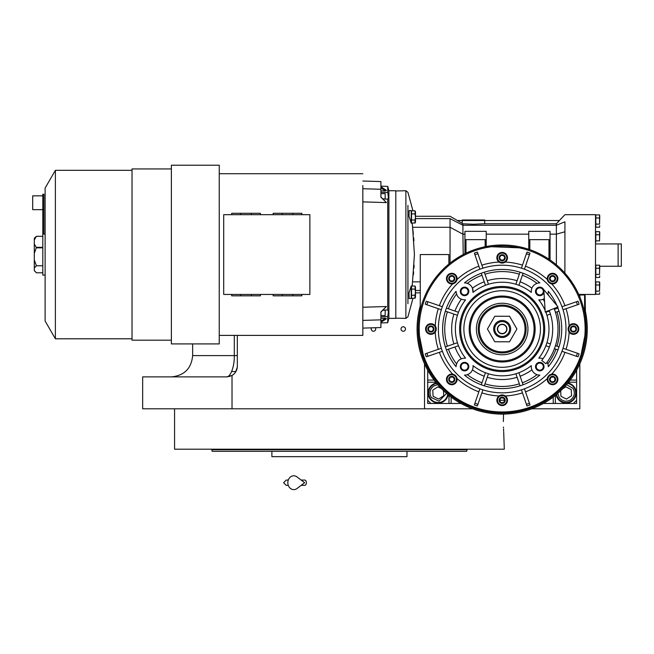<?xml version="1.0" encoding="UTF-8"?>
<svg xmlns="http://www.w3.org/2000/svg" width="654" height="654" viewBox="0 0 654 654"><rect width="100%" height="100%" fill="white"/><g stroke="black" fill="none" stroke-linecap="round" stroke-linejoin="round"><path stroke-width="0.98" d="M231.614 371.562L235.898 371.562M579.82 363.82L579.82 408.791L531.784 408.791M595.508 243.926L595.827 240.876L599.538 240.876L599.538 231.663L595.827 231.663L595.827 240.876M595.827 243.95L621.3 243.926L621.3 266.26L599.759 266.26M618.112 243.926L618.112 266.26M472.564 408.791L142.662 408.791L142.662 376.876L226.685 376.876L230.388 376.214M424.528 363.82L424.528 408.791M371.57 327.842A2.232 2.232 0 0 0 373.475 331.251A2.232 2.232 0 0 0 375.298 327.728M403.256 331.251A2.232 2.232 0 0 0 405.488 329.011A2.232 2.232 0 0 0 403.256 326.779A2.232 2.232 0 0 0 401.016 329.011A2.232 2.232 0 0 0 403.256 331.251M237.328 335.396L237.328 366.24A10.636 10.636 0 0 1 232.015 375.453L232.015 408.791M232.007 375.453L226.685 376.876C230.159 377.211 234.573 367.229 234.304 355.604L237.328 355.604M235.587 372.069L237.279 367.262L235.587 372.069M237.312 366.706L237.328 366.24L237.312 366.706M503.359 421.552L503.531 414.096L503.359 421.552C504.381 444.189 504.381 444.189 503.359 421.552M503.457 427.046L503.49 427.961M503.539 429.081L503.645 431.158M503.694 431.992L504.299 449.208L174.569 449.208L174.569 408.791M467.07 449.739L466.645 451.334L212.223 451.334L211.798 449.739L467.07 449.739L467.07 449.208M406.976 451.334L406.976 456.656L271.892 456.656L271.892 451.334L234.238 451.334M211.798 449.208L211.798 449.739M412.837 449.739L420.244 449.739M212.223 451.334L213.457 451.334M216 451.334L233.314 451.334M391.288 451.334L400.33 451.334L391.288 451.334M278.539 451.334L287.58 451.334L278.539 451.334M231.205 451.334L222.172 451.334M447.663 451.334L456.705 451.334L447.663 451.334M386.915 456.656L291.962 456.656M576.624 370.213L576.624 400.281L573.435 403.469L543.368 403.469L576.624 403.477L576.624 400.281M460.98 403.469L430.904 403.469L427.716 400.281L427.716 370.213L427.716 403.477L460.988 403.477M427.716 380.072L434.101 380.072M451.121 403.469L451.121 397.084M553.227 403.469L553.227 397.084M576.624 380.072L570.247 380.072M556.162 394.779A10.104 10.104 0 0 0 576.207 392.948A10.104 10.104 0 0 0 567.942 383.007M436.406 383.007A10.104 10.104 0 0 0 438.245 403.052A10.104 10.104 0 0 0 448.178 394.779M437.796 384.658L433.708 385.999C429.809 389.179 428.999 393.005 431.297 397.485L439.03 401.204L446.527 393.389M436.798 383.481A9.573 9.573 -33.2 0 0 430.226 398.18A9.573 9.573 146.8 0 0 447.704 394.387M441.417 388.59L437.902 386.808L432.76 390.168L433.103 396.299L438.581 399.079L443.723 395.719L443.437 390.585M557.813 393.389L559.154 397.485C562.334 401.384 566.16 402.185 570.64 399.888C574.539 396.708 575.34 392.882 573.043 388.402L566.544 384.658M556.636 394.387A9.573 9.573 -33.2 0 0 558.091 398.18A9.573 9.573 146.8 0 0 571.334 400.959A9.573 9.573 146.8 0 0 574.114 387.708A9.573 9.573 -33.2 0 0 567.549 383.481M560.658 390.822L560.96 396.299L566.438 399.079L571.58 395.719L571.244 389.588L565.759 386.808L562.726 388.795M502.174 333.532A4.521 4.521 0 0 0 506.695 329.011A4.521 4.521 0 0 0 502.174 324.49A4.521 4.521 0 0 0 497.653 329.011A4.521 4.521 0 0 0 502.174 333.532M554.11 308.5A55.843 55.843 0 0 1 545.902 363.738L541.741 360.428A50.521 50.521 0 0 0 549.164 310.454A50.521 50.521 0 0 1 549.401 311.067L545.877 312.277A46.802 46.802 -109 0 1 546.916 315.293L548.158 314.868M543.826 289.697L545.207 312.023L558.066 306.939L543.826 289.697M301.151 480.052L304.666 480.052A2.657 1.741 90 0 1 306.399 482.709A2.657 1.741 90 0 1 304.666 485.366L301.151 485.366M296.998 488.513A6.916 5.935 -90 0 1 290.932 488.783A6.916 5.935 -90 0 1 287.834 482.709A6.916 5.935 -90 0 1 290.932 476.635A6.916 5.935 -90 0 1 296.998 476.913L304.666 482.709L296.998 488.513M499.509 259.27L499.509 259.286A3.066 3.066 0 0 1 499.509 256.229L499.525 256.204A3.066 3.066 0 0 1 502.158 254.684L502.182 254.684A3.066 3.066 0 0 1 504.823 256.204L504.831 256.229A3.066 3.066 0 0 1 504.831 259.27L504.823 259.295A3.066 3.066 0 0 1 502.182 260.815L502.158 260.815A3.066 3.066 0 0 1 499.525 259.295L499.509 256.229M451.767 281.686L449.118 280.157A3.066 3.066 0 0 1 449.118 277.1L449.135 277.083A3.066 3.066 0 0 1 451.767 275.563L451.791 275.563A3.066 3.066 0 0 1 454.424 277.083L454.44 277.092A3.066 3.066 0 0 1 454.44 280.141L454.424 280.165A3.066 3.066 0 0 1 451.791 281.686L451.767 281.686A3.066 3.066 0 0 1 449.135 280.165L449.118 277.1L451.767 275.563M428.247 330.532A3.066 3.066 0 0 1 428.247 327.49L428.264 327.474A3.066 3.066 0 0 1 430.896 325.954L430.921 325.954A3.066 3.066 0 0 1 433.553 327.474L433.569 327.482A3.066 3.066 0 0 1 433.569 330.532L433.553 330.556A3.066 3.066 0 0 1 430.921 332.077L430.896 332.077A3.066 3.066 0 0 1 428.264 330.556L428.247 327.49L430.896 325.954L433.553 327.474L433.569 330.532M449.118 380.93A3.066 3.066 0 0 1 449.118 377.881L449.135 377.865A3.066 3.066 0 0 1 451.767 376.344L451.791 376.344A3.066 3.066 0 0 1 454.424 377.865L454.44 377.873A3.066 3.066 0 0 1 454.44 380.93L454.424 380.947A3.066 3.066 0 0 1 451.791 382.467L451.767 382.467A3.066 3.066 0 0 1 449.135 380.947L449.118 377.881M499.509 401.801L499.509 401.818A3.066 3.066 0 0 1 499.509 398.76L499.525 398.736A3.066 3.066 0 0 1 502.158 397.215L502.182 397.215A3.066 3.066 0 0 1 504.823 398.736L504.831 398.76A3.066 3.066 0 0 1 504.831 401.801L504.823 401.818A3.066 3.066 0 0 1 502.182 403.338L502.158 403.338A3.066 3.066 0 0 1 499.525 401.818L499.509 398.76M549.908 380.93A3.066 3.066 0 0 1 549.908 377.881L549.916 377.865A3.066 3.066 0 0 1 552.548 376.344L552.573 376.344A3.066 3.066 0 0 1 555.213 377.865L555.221 377.873A3.066 3.066 0 0 1 555.221 380.93L555.213 380.947A3.066 3.066 0 0 1 552.573 382.467L552.548 382.467A3.066 3.066 0 0 1 549.916 380.947L549.908 377.881M570.779 330.532A3.066 3.066 0 0 1 570.779 327.49L570.787 327.474A3.066 3.066 0 0 1 573.427 325.954L573.452 325.954A3.066 3.066 0 0 1 576.084 327.474L576.092 327.482A3.066 3.066 0 0 1 576.092 330.532L576.084 330.556A3.066 3.066 0 0 1 573.452 332.077L573.427 332.077A3.066 3.066 0 0 1 570.787 330.556L570.779 327.49L573.427 325.954L576.084 327.474L576.092 330.532M531.326 292.403A46.802 46.802 0 0 0 473.014 292.403A8.51 8.51 0 0 0 464.471 282.904A59.563 59.563 0 0 1 539.877 282.904A8.51 8.51 0 0 0 531.326 292.403L531.277 291.12M547.733 294.431A8.51 8.51 0 0 0 548.289 291.316A59.563 59.563 0 0 1 556.922 305.549M557.576 307.135A59.563 59.563 0 0 1 548.289 366.714A8.51 8.51 0 0 0 547.063 362.226M546.916 315.293L550.439 314.084A50.521 50.521 0 0 1 550.439 343.947L546.916 342.737A46.802 46.802 -71 0 1 545.877 345.753L549.401 346.963A50.521 50.521 0 0 1 543.016 358.752A8.51 8.51 0 0 0 538.782 358.171A46.802 46.802 0 0 0 545.698 311.827M531.269 366.804L531.269 366.616A8.51 8.51 0 0 0 539.877 375.126L538.855 375.077M537.956 374.93L537.089 374.693M456.067 291.807L456.059 291.406C456.721 297.047 459.885 299.867 465.566 299.859L465.215 299.892M456.124 292.461L456.075 291.929M465.566 299.859A46.802 46.802 0 0 0 465.566 358.171C459.885 358.163 456.721 360.983 456.059 366.616L456.067 366.273M549.908 280.141L549.908 280.157A3.066 3.066 0 0 1 549.908 277.1L549.916 277.083A3.066 3.066 0 0 1 552.548 275.563L552.573 275.563A3.066 3.066 0 0 1 555.213 277.083L555.221 277.092A3.066 3.066 0 0 1 555.221 280.141L555.213 280.165A3.066 3.066 0 0 1 552.573 281.686L552.548 281.686A3.066 3.066 0 0 1 549.916 280.165L549.908 277.1M563.159 306.325L561.974 306.734A63.822 63.822 -109 0 1 563.012 309.751L564.206 309.342M566.029 308.713A67.01 67.01 0 0 1 569.111 325.921L568.898 326.24M568.686 326.624L568.122 329.011L569.111 332.109A5.322 5.322 0 0 1 568.171 329.755M415.486 218.616L450.05 218.616C450.05 215.526 450.05 215.526 450.05 218.616L450.05 227.281L462.918 234.173L463.22 254.561M556.366 223.75L484.712 223.75L484.712 220.521L559.464 220.521L556.366 223.75L556.366 264.796M552.18 261.494L550.039 259.949L550.039 231.344L528.759 231.344L528.759 239.666L550.039 239.666M484.712 223.75L473.455 224.224L462.918 223.807L457.342 220.521L462.198 220.521L462.198 223.333M414.129 265.189L413.933 268.254M413.647 271.933L413.361 274.982M462.615 254.88L460.064 256.303M458.928 256.965L456.41 258.543M453.05 260.84L452.519 261.232M464.839 253.736L466.008 253.163L464.945 253.687L466.008 253.163L466.008 239.666L486.216 239.666L486.216 231.344L464.945 231.344L464.945 239.666L466.008 239.666M557.175 265.491L557.788 266.031M573.55 284.678L564.925 273.135L573.345 284.343M579.828 361.106L586.197 329.019L585.51 318.285M585.494 318.138L585.134 295.51L584.602 294.979L584.602 312.718M418.143 329.011A84.031 84.031 0 0 0 502.174 413.042A84.031 84.031 0 0 0 586.197 329.011A84.031 84.031 0 0 0 502.174 244.988A84.031 84.031 0 0 0 418.143 329.011A84.031 84.031 0 0 0 502.174 413.042A84.031 84.031 0 0 0 586.197 329.011A84.031 84.031 0 0 0 502.174 244.988A84.031 84.031 0 0 0 418.143 329.011L424.462 360.975M424.569 361.237L432.22 375.576M432.31 375.707L442.635 388.312M442.791 388.468L455.307 398.76M455.552 398.924L469.858 406.584M470.038 406.657L485.628 411.399M485.808 411.431L501.961 413.042M502.256 413.042L518.385 411.464M518.606 411.423L534.195 406.698M534.343 406.641L548.681 398.997M548.919 398.842L561.451 388.574M561.623 388.394L571.964 375.805M572.037 375.698L579.73 361.351M412.2 286.027L414.432 254.561L412.576 227.29L413.344 234.001M413.704 237.86L413.933 240.795M464.945 234.173L462.918 234.173L462.918 223.807M450.05 218.616L462.918 225.262L556.366 225.262L564.925 221.82C564.925 212.378 564.925 212.378 564.925 221.82L564.893 273.094M575.25 287.531L573.942 285.316M578.692 294.3L579.289 294.447M559.383 220.521L564.925 214.676L595.508 214.676L595.508 294.447L579.82 294.447L579.82 296.891M504.831 400.232L504.831 400.232A71.261 71.261 0 0 1 499.517 400.232M411.227 285.945L409.02 292.771L409.118 298.543L411.227 298.543L411.227 285.945L411.873 286.027M411.227 223.178L411.227 210.572L409.118 210.572L409.02 216.343L411.227 223.178L411.873 223.096M412.2 223.096L412.576 227.281L450.05 227.281L450.05 263.104M550.039 234.173L556.366 234.173L564.925 231.778M563.143 271.189L564.091 272.211M528.759 239.666L528.759 249.305L529.83 249.664A84.031 84.031 0 0 1 548.976 259.229L550.039 259.949M528.759 249.305L525.187 248.201M524.606 248.038L486.216 246.517L486.216 239.666M452.396 261.314L458.675 257.12M460.032 256.319L462.885 254.733M420.269 310.225L420.269 254.561L448.881 254.561L448.881 264.044A81.595 79.085 -30.8 0 1 449.437 263.595M555.221 374.799A5.322 5.322 0 0 1 557.878 379.14M550.21 374.636A5.322 5.322 0 0 1 551.69 374.162L550.905 374.35M547.79 280.975A5.322 5.322 0 0 1 547.316 279.495L550.006 283.288A5.322 5.322 0 0 1 549.908 283.231L549.908 283.231M550.905 283.681L551.69 283.869A5.322 5.322 0 0 1 550.12 283.346L550.832 283.648M499.517 262.36L499.509 262.352A5.322 5.322 0 0 1 499.076 262.074L499.77 262.491L505.264 262.074A5.322 5.322 0 0 0 502.174 252.436A5.322 5.322 0 0 0 496.852 257.75A5.322 5.322 0 0 0 502.174 263.072A5.322 5.322 0 0 0 507.488 257.75A5.322 5.322 0 0 0 502.174 252.436A5.322 5.322 0 0 0 496.852 257.75A5.322 5.322 0 0 0 502.174 263.072A5.322 5.322 0 0 0 507.488 257.75M449.118 274.018A5.322 5.322 0 0 1 454.44 274.018M449.118 283.231A5.322 5.322 0 0 1 446.461 278.62A5.322 5.322 0 0 0 451.783 283.942A5.322 5.322 0 0 0 457.097 278.62A5.322 5.322 0 0 0 451.783 273.307A5.322 5.322 0 0 0 446.461 278.62A5.322 5.322 0 0 0 451.783 283.942A5.322 5.322 0 0 0 457.097 278.62A5.322 5.322 0 0 0 451.783 273.307A5.322 5.322 0 0 0 446.461 278.62M454.44 283.231L454.44 283.231A5.322 5.322 0 0 1 452.65 283.869L453.435 283.681M435.662 331.398L436.226 329.011L435.237 325.921A5.322 5.322 0 0 1 436.177 328.275M428.247 324.409A5.322 5.322 0 0 1 433.569 324.409M456.729 377.456A5.322 5.322 0 0 1 456.827 377.734L454.939 375.126M456.835 377.75A5.322 5.322 0 0 1 457.023 378.535L456.835 377.75M454.914 375.11L452.65 374.162A5.322 5.322 0 0 1 454.228 374.685M454.44 384.012A5.322 5.322 0 0 1 452.045 384.716M504.831 395.67L504.831 395.67A5.322 5.322 0 0 1 505.264 395.956L504.577 395.531M464.945 239.666L464.945 253.687M395.809 318.155L395.809 190.96L405.881 190.739L405.881 318.375L395.809 318.155M473.455 219.989L462.288 219.989L484.622 219.989L485.154 220.521M564.991 305.696A67.01 67.01 0 0 0 551.69 283.869A5.322 5.322 0 0 0 557.878 278.62A5.322 5.322 0 0 0 552.565 273.307A5.322 5.322 0 0 0 547.243 278.62A5.322 5.322 0 0 0 552.565 283.942A5.322 5.322 0 0 0 557.878 278.62A5.322 5.322 0 0 0 552.565 273.307A5.322 5.322 0 0 0 547.243 278.62A5.322 5.322 0 0 0 552.565 283.942A5.322 5.322 0 0 0 557.878 278.62M577.31 301.453L578.071 301.192A80.834 80.834 0 0 1 579.109 304.208L578.349 304.47M566.029 349.318A67.01 67.01 0 0 0 569.111 332.109A5.322 5.322 0 0 0 578.757 329.011A5.322 5.322 0 0 0 573.435 323.697A5.322 5.322 0 0 0 568.122 329.011A5.322 5.322 0 0 0 573.435 334.333A5.322 5.322 0 0 0 578.757 329.011A5.322 5.322 0 0 0 573.435 323.697A5.322 5.322 0 0 0 568.122 329.011A5.322 5.322 0 0 0 573.435 334.333A5.322 5.322 0 0 0 578.757 329.011M578.349 353.552L563.012 348.28A63.822 63.822 -71 0 1 561.974 351.296L577.31 356.569M547.512 377.75L547.316 378.535A5.322 5.322 0 0 0 552.565 384.724A5.322 5.322 0 0 0 557.878 379.402A5.322 5.322 0 0 0 552.565 374.088A5.322 5.322 0 0 0 547.243 379.402A5.322 5.322 0 0 0 552.565 384.724A5.322 5.322 0 0 0 557.878 379.402A5.322 5.322 0 0 0 552.565 374.088A5.322 5.322 0 0 0 547.243 379.402M529.732 404.147L529.993 404.916A80.834 80.834 0 0 1 526.977 405.954L526.715 405.186M477.633 405.186L477.371 405.954A80.834 80.834 0 0 1 474.354 404.916L474.616 404.147M439.349 352.334A67.01 67.01 0 0 0 452.65 374.162A5.322 5.322 0 0 0 446.461 379.402A5.322 5.322 0 0 0 451.783 384.724A5.322 5.322 0 0 0 457.097 379.402A5.322 5.322 0 0 0 451.783 374.088A5.322 5.322 0 0 0 446.461 379.402A5.322 5.322 0 0 0 451.783 384.724A5.322 5.322 0 0 0 457.097 379.402A5.322 5.322 0 0 0 451.783 374.088A5.322 5.322 0 0 0 446.461 379.402M427.037 356.569L442.366 351.296A63.822 63.822 71 0 1 441.327 348.28L425.999 353.552M425.999 304.47L441.327 309.751A63.822 63.822 109 0 1 442.366 306.734L427.037 301.453M474.616 253.883L474.354 253.114A80.834 80.834 0 0 1 477.371 252.076L477.633 252.845M526.715 252.845L526.977 252.076A80.834 80.834 0 0 1 529.993 253.114L529.732 253.883M599.538 294.202L599.759 292.673L599.538 294.202L595.827 294.202L595.827 291.136L599.538 291.136L599.538 281.923L595.827 281.923L595.827 291.136M599.538 277.451L599.759 275.914L599.538 277.451L595.827 277.451L595.827 274.386L599.538 274.386L599.538 265.172L595.827 265.172L595.827 274.386M599.538 227.2L599.759 225.663L599.538 227.2L595.827 227.2L595.827 224.126L599.538 224.126L599.538 214.913L595.827 214.913L595.827 224.126M521.843 266.987L521.434 268.173A63.822 63.822 -161 0 1 524.451 269.211L524.86 268.017M563.012 309.751L579.109 304.208A80.834 80.834 0 0 0 578.071 301.192L561.974 306.734M564.198 348.688L563.012 348.28M561.974 351.296L563.168 351.705M550.889 374.358L547.897 376.851M547.839 376.957L547.537 377.677M524.86 390.013L524.451 388.819A63.822 63.822 -19 0 1 521.434 389.858L526.977 405.954A80.834 80.834 0 0 0 529.993 404.916L524.451 388.819M521.434 389.858L521.843 391.051M504.561 395.523L499.076 395.956A67.01 67.01 0 0 1 481.867 392.874M482.497 391.051L482.914 389.858A63.822 63.822 19 0 1 479.889 388.819L474.354 404.916A80.834 80.834 0 0 0 477.371 405.954L482.914 389.858M479.889 388.819L479.48 390.013M441.18 351.705L442.366 351.296M441.327 348.28L440.142 348.688M440.134 309.342L441.327 309.751M438.311 349.318A67.01 67.01 0 0 1 435.237 332.109L435.441 331.791M442.366 306.734L441.18 306.325M453.451 283.673L457.023 279.495A67.01 67.01 0 0 1 478.851 266.194M479.48 268.026L479.889 269.211A63.822 63.822 161 0 1 482.914 268.173L477.371 252.076A80.834 80.834 0 0 0 474.354 253.114L479.889 269.211M482.914 268.173L482.497 266.979M524.451 269.211L529.993 253.114A80.834 80.834 0 0 0 526.977 252.076L521.434 268.173M599.759 283.46L599.538 291.136M595.827 284.997L599.538 284.997M599.759 266.709L599.538 274.386M595.827 268.238L599.538 268.238M599.759 216.449L599.538 224.126M595.827 217.986L599.538 217.986M599.759 233.2L599.538 240.876M595.827 234.737L599.538 234.737M411.546 295.232L415.004 295.232L415.004 298.306L415.486 297.268L415.486 292.166L415.159 298.126L411.546 298.306L411.546 286.027L415.004 286.027L415.454 292.166L415.004 289.093L411.546 289.093M415.159 222.916L411.546 223.096L411.546 210.817L415.004 210.817L415.454 216.956L415.004 213.883L415.454 216.956L415.004 220.022L411.546 220.022M565.988 329.011A63.822 63.822 0 0 0 502.174 265.197A63.822 63.822 0 0 0 438.352 329.011A63.822 63.822 0 0 0 502.174 392.833A63.822 63.822 0 0 0 565.988 329.011M578.071 356.839A80.834 80.834 0 0 0 579.109 353.822A80.834 80.834 0 0 1 578.071 356.839M507.488 400.281A5.322 5.322 0 0 0 502.174 394.959A5.322 5.322 0 0 0 496.852 400.281A5.322 5.322 0 0 0 502.174 405.594A5.322 5.322 0 0 0 507.488 400.281A5.322 5.322 0 0 0 502.174 394.959A5.322 5.322 0 0 0 496.852 400.281A5.322 5.322 0 0 0 502.174 405.594A5.322 5.322 0 0 0 507.488 400.281M425.231 353.822A80.834 80.834 0 0 0 426.277 356.839A80.834 80.834 0 0 1 425.231 353.822M425.591 329.011A5.322 5.322 0 0 0 430.904 334.333A5.322 5.322 0 0 0 436.226 329.011A5.322 5.322 0 0 0 430.904 323.697A5.322 5.322 0 0 0 425.591 329.011L425.591 329.003A5.322 5.322 0 0 0 430.904 334.333A5.322 5.322 0 0 0 436.226 329.011A5.322 5.322 0 0 0 430.904 323.697A5.322 5.322 0 0 0 425.591 329.011M426.277 301.192A80.834 80.834 0 0 0 425.231 304.208A80.834 80.834 0 0 1 426.277 301.192M420.269 305.933A85.094 85.094 0 0 0 502.174 414.105A85.094 85.094 0 0 0 585.134 310.11M580.163 294.979A85.094 85.094 0 0 0 579.926 294.447M415.004 295.232L415.454 292.166M415.396 286.779L415.347 288.52M415.486 222.058L415.486 216.956L415.486 222.058L415.004 223.096L415.004 220.022M411.546 213.883L415.004 213.883M456.059 366.714C447.246 355.694 442.758 343.129 442.611 329.011C442.75 314.901 447.23 302.328 456.059 291.316L456.059 291.316M531.326 365.627A8.51 8.51 0 0 0 531.269 366.616L531.326 365.627A46.802 46.802 0 0 1 473.014 365.627L473.071 366.91M539.877 375.126A59.563 59.563 0 0 1 464.471 375.126A8.51 8.51 0 0 0 473.014 365.627M545.109 310.388A46.802 46.802 0 0 0 538.782 299.859A8.51 8.51 0 0 0 544.373 298.567M460.31 291.406A4.251 4.251 0 0 1 464.569 287.155A4.251 4.251 0 0 1 468.82 291.406A4.251 4.251 0 0 1 464.569 295.665A4.251 4.251 0 0 1 460.31 291.406M543.973 292.117A4.251 4.251 0 0 1 539.419 295.649A4.251 4.251 0 0 1 539.158 287.196A4.251 4.251 0 0 1 543.85 290.188M535.52 366.616A4.251 4.251 0 0 1 539.779 362.365A4.251 4.251 0 0 1 544.03 366.616A4.251 4.251 0 0 1 539.779 370.875A4.251 4.251 0 0 1 535.52 366.616M460.31 366.616A4.251 4.251 0 0 1 464.569 362.365A4.251 4.251 0 0 1 468.82 366.616A4.251 4.251 0 0 1 464.569 370.875A4.251 4.251 0 0 1 460.31 366.616M415.486 292.166L415.486 287.057L415.486 292.166M415.486 216.956L415.486 211.847L415.486 216.956M415.486 216.27L415.486 211.847L415.486 216.27L450.05 216.27L457.408 220.521M549.908 278.539L549.908 279.422M549.916 277.083L552.548 275.563M552.573 275.563L555.213 277.083L555.221 278.62L553.889 280.926L551.232 280.926L549.908 278.62L551.232 276.323L550.537 276.724M551.232 276.323L553.889 276.323L553.202 275.923M555.221 278.71L555.221 280.141L552.573 281.686M553.889 276.323L555.221 278.62L555.221 277.819M553.889 280.926L554.584 280.525M552.548 281.686L549.916 280.165M551.232 280.926L551.927 281.326M456.075 366.068L456.116 365.619M456.181 314.868L457.424 315.293A46.802 46.802 109 0 1 458.47 312.277L446.396 308.124A59.563 59.563 -71 0 0 446.077 308.982M446.012 309.178A59.563 59.563 -71 0 0 445.358 311.141A59.563 59.563 0 0 0 445.358 346.89A59.563 59.563 -109 0 0 446.396 349.906A59.563 59.563 0 0 0 454.015 364.065A59.563 59.563 0 0 1 446.396 349.906L458.47 345.753A46.802 46.802 71 0 1 457.424 342.737L445.358 346.89A59.563 59.563 0 0 1 445.358 311.141L457.424 315.293A46.802 46.802 0 0 0 457.424 342.737L456.181 343.162M466.384 374.93L465.942 375.02M465.484 375.077L464.471 375.126M473.046 367.319L472.94 368.12M488.023 375.004L488.456 373.761A46.802 46.802 19 0 1 485.44 372.723L481.279 384.797M519.341 373.965L518.908 372.723A46.802 46.802 -19 0 1 515.892 373.761L520.053 385.835A59.563 59.563 0 0 1 484.295 385.835L488.456 373.761M548.273 366.175L548.289 366.714M548.142 365.079L548.273 366.134M538.782 358.171L539.198 358.13M539.215 358.13L539.648 358.114M539.673 358.114L540.22 358.122M548.289 291.316L548.273 291.856M548.273 291.897L548.207 292.559M548.207 292.583L547.831 294.161A57.438 57.438 0 0 1 549.867 297.014M540.212 299.908L539.673 299.916M539.648 299.916L539.207 299.9M539.198 299.9L538.782 299.859M461.029 291.406A3.532 3.532 0 0 1 464.569 287.874A3.532 3.532 0 0 1 468.101 291.406A3.532 3.532 0 0 1 464.569 294.946A3.532 3.532 0 0 1 461.029 291.406M536.239 291.406A3.532 3.532 0 0 1 539.779 287.874A3.532 3.532 0 0 1 543.311 291.406A3.532 3.532 0 0 1 539.779 294.946A3.532 3.532 0 0 1 536.239 291.406M536.239 366.616A3.532 3.532 0 0 1 539.779 363.084A3.532 3.532 0 0 1 543.311 366.616A3.532 3.532 0 0 1 539.779 370.156A3.532 3.532 0 0 1 536.239 366.616M461.029 366.616A3.532 3.532 0 0 1 464.569 363.084A3.532 3.532 0 0 1 468.101 366.616A3.532 3.532 0 0 1 464.569 370.156A3.532 3.532 0 0 1 461.029 366.616M544.717 329.011A42.543 42.543 0 0 0 502.174 286.468A42.543 42.543 0 0 0 459.623 329.011A42.543 42.543 0 0 0 502.174 371.562A42.543 42.543 0 0 0 544.717 329.011M537.964 283.092L538.406 283.01M538.855 282.953L539.877 282.904M531.293 290.703L531.4 289.902M481.279 273.233L485.44 285.308A46.802 46.802 161 0 1 488.456 284.269L484.295 272.195A59.563 59.563 0 0 1 520.053 272.195L515.892 284.269A46.802 46.802 -161 0 1 518.908 285.308L519.317 284.122M484.222 281.784A50.521 50.521 0 0 0 472.433 288.169L473.014 292.403M464.471 282.904L465.108 282.92M466.392 283.1L467.258 283.337M570.779 328.929L570.779 329.82M576.092 329.101L574.768 331.316L572.103 331.316L570.779 329.011L572.103 326.714L571.416 327.114M572.103 326.714L574.768 326.714L574.073 326.313M574.768 326.714L576.092 329.011L576.092 328.21M576.084 330.556L573.452 332.077L570.787 330.556M574.768 331.316L575.463 330.916M572.103 331.316L572.798 331.717M549.908 379.32L549.908 380.211M549.916 377.865L552.548 376.344M555.221 377.881L555.221 379.402L553.889 381.707L551.232 381.707L549.908 379.402L551.232 377.105L550.537 377.505M552.573 376.344L555.213 377.865M551.232 377.105L553.889 377.105L553.202 376.704M555.221 379.492L555.221 380.93M553.889 377.105L555.221 379.402L555.221 378.601M555.213 380.947L552.573 382.467M553.889 381.707L554.584 381.307M552.548 382.467L549.916 380.947M551.232 381.707L551.927 382.108M499.509 400.191L499.509 401.082M499.525 398.736L502.158 397.215M504.831 398.76L504.831 400.281L503.498 402.578L500.841 402.578L499.509 400.281L500.841 397.975L500.146 398.376M502.182 397.215L504.823 398.736M500.841 397.975L503.498 397.975L502.803 397.575M504.831 400.362L504.831 401.801M503.498 397.975L504.831 400.281L504.831 399.48M504.823 401.818L502.182 403.338M503.498 402.578L504.193 402.177M502.158 403.338L499.525 401.818M500.841 402.578L501.536 402.978M449.118 379.32L449.118 380.211M449.135 377.865L451.767 376.344M454.44 377.881L454.44 379.402L453.108 381.707L450.451 381.707L449.118 379.402L450.451 377.105L449.756 377.505M451.791 376.344L454.424 377.865M450.451 377.105L453.108 377.105L452.413 376.704M454.44 379.492L454.44 380.93M453.108 377.105L454.44 379.402L454.44 378.601M454.424 380.947L451.791 382.467M453.108 381.707L453.802 381.307M451.767 382.467L449.135 380.947M450.451 381.707L451.146 382.108M428.247 328.929L428.247 329.82M433.569 329.101L432.237 331.316L429.58 331.316L428.247 329.011L429.58 326.714L428.885 327.114M429.58 326.714L432.237 326.714L431.542 326.313M432.237 326.714L433.569 329.011L433.569 328.21M433.553 330.556L430.921 332.077L428.264 330.556M432.237 331.316L432.932 330.916M429.58 331.316L430.275 331.717M449.118 278.539L449.118 279.422M454.44 277.1L454.44 278.62L453.108 280.926L450.451 280.926L449.118 278.62L450.451 276.323L449.756 276.724M451.791 275.563L454.424 277.083M450.451 276.323L453.108 276.323L452.413 275.923M454.44 278.71L454.44 280.141M453.108 276.323L454.44 278.62L454.44 277.819M454.424 280.165L451.791 281.686M453.108 280.926L453.802 280.525M450.451 280.926L451.146 281.326M499.509 257.66L499.509 258.551M499.525 256.204L502.158 254.684M504.831 256.229L504.831 257.75L503.498 260.055L500.841 260.055L499.509 257.75L500.841 255.444L500.146 255.845M502.182 254.684L504.823 256.204M500.841 255.444L503.498 255.444L502.803 255.044M504.831 257.839L504.831 259.27M503.498 255.444L504.831 257.75L504.831 256.948M504.823 259.295L502.182 260.815M503.498 260.055L504.193 259.654M502.158 260.815L499.525 259.295M500.841 260.055L501.536 260.456M457.22 346.179L458.47 345.753M448.971 349.015L448.407 349.211A57.438 57.438 0 0 0 456.517 363.861M447.933 312.023L447.369 311.827A57.438 57.438 0 0 0 447.369 346.195M458.47 312.277L457.285 311.868M455.732 291.717A59.563 59.563 0 0 0 450.377 299.597A59.563 59.563 0 0 1 455.732 291.717M450.165 299.982A59.563 59.563 0 0 0 446.396 308.124A59.563 59.563 0 0 1 450.165 299.982M522.178 382.214L522.374 382.778A57.438 57.438 0 0 0 537.024 374.668M523.069 384.797L518.908 372.723M515.892 373.761L516.317 375.004M485.186 383.252L484.99 383.816A57.438 57.438 0 0 0 519.358 383.824M485.44 372.723L485.031 373.9M545.877 345.753L547.063 346.162M554.428 348.696L557.952 349.906M558.99 346.89L555.467 345.68M556.407 345.999L556.979 346.195A57.438 57.438 0 0 0 556.979 311.827M548.166 343.162L546.916 342.737M555.467 312.35L558.99 311.141M557.952 308.124L554.428 309.334M555.369 309.007L555.941 308.811A57.438 57.438 0 0 0 555.598 307.92M547.12 311.852L545.877 312.277M543.654 329.011A41.48 41.48 0 0 0 502.174 287.531A41.48 41.48 0 0 0 460.694 329.011A41.48 41.48 0 0 0 502.174 370.499A41.48 41.48 0 0 0 543.654 329.011M518.908 285.308L523.069 273.233M519.162 274.778L519.358 274.206A57.438 57.438 0 0 0 484.99 274.206M516.317 283.027L515.892 284.269M488.456 284.269L488.023 283.027M482.17 275.816L481.973 275.244A57.438 57.438 0 0 0 467.324 283.362M485.006 284.065L485.44 285.308M540.466 329.011A38.292 38.292 0 0 1 502.174 367.303A38.292 38.292 0 0 1 463.882 329.011A38.292 38.292 0 0 1 502.174 290.719A38.292 38.292 0 0 1 540.466 329.011M475.409 271.083L471.55 273.02M534.081 329.011A31.907 31.907 0 0 0 502.174 297.104A31.907 31.907 0 0 0 470.259 329.011A31.907 31.907 0 0 0 502.174 360.926A31.907 31.907 0 0 0 534.081 329.011M476.398 329.011A25.776 25.776 0 0 1 502.174 303.243A25.776 25.776 0 0 1 527.95 329.011A25.776 25.776 0 0 1 502.174 354.787A25.776 25.776 0 0 1 476.398 329.011M526.102 329.011A23.928 23.928 0 0 0 502.174 305.083A23.928 23.928 0 0 0 478.238 329.011A23.928 23.928 0 0 0 502.174 352.947A23.928 23.928 0 0 0 526.102 329.011A23.928 23.928 0 0 0 502.174 305.083A23.928 23.928 0 0 0 478.238 329.011A23.928 23.928 0 0 0 502.174 352.947A23.928 23.928 0 0 0 526.102 329.011M509.54 341.78L516.913 329.011L509.54 316.25L494.8 316.25L487.434 329.011L494.8 341.78L509.54 341.78M493.664 329.011A8.51 8.51 0 0 0 502.174 337.521A8.51 8.51 0 0 0 510.684 329.011A8.51 8.51 0 0 0 502.174 320.509A8.51 8.51 0 0 0 493.664 329.011M494.726 329.011A7.447 7.447 0 0 0 502.174 336.458A7.447 7.447 0 0 0 509.621 329.011A7.447 7.447 0 0 0 502.174 321.572A7.447 7.447 0 0 0 494.726 329.011M506.956 329.011A4.782 4.782 0 0 1 502.174 333.802A4.782 4.782 0 0 1 497.383 329.011A4.782 4.782 0 0 1 502.174 324.229A4.782 4.782 0 0 1 506.956 329.011M34.294 248.348L34.294 243.934L36.338 247.564L34.294 253.384L34.294 248.348M45.118 275.089L42.804 275.089L42.804 194.246L43.867 194.246L43.867 234.034M171.381 340.186L132.026 340.186L132.026 168.936L171.381 168.936M219.245 343.906L171.381 343.906L171.381 165.217L219.245 165.217L219.245 343.906M260.406 294.447L260.406 295.829L231.688 295.829L231.688 294.447M301.886 294.447L301.886 295.829L273.168 295.829L273.168 294.447M273.168 214.676L273.168 213.294L282.209 213.294L282.209 214.676M231.688 214.676L231.688 213.294L240.729 213.294L240.729 214.676M362.831 328.104L362.831 320.395L380.906 319.847L380.906 327.556L362.831 328.104L362.831 335.396L362.831 323.583M362.831 185.532L362.831 320.395M362.831 173.719L219.245 173.719M362.831 181.019L380.906 181.567L380.906 197.197L386.408 202.601L380.906 196.936L380.906 193.69L385.173 193.559L385.173 198.955L382.86 198.857M388.893 190.739L395.809 190.739L395.809 318.375L388.893 318.375L388.893 190.739L387.732 186.406L380.906 186.161M388.893 318.375L387.732 322.716L387.732 316.618C388.451 312.44 388.451 310.233 387.732 309.988L387.732 199.127C388.451 198.89 388.451 196.674 387.732 192.497L387.732 186.406M380.906 190.788L385.451 190.927L386.408 190.322L380.906 186.733L380.906 189.276L362.831 188.728M387.732 192.497L380.906 192.292M380.906 316.83L387.732 316.618M380.906 318.326L385.451 318.187L386.408 318.8L380.906 322.389L380.906 311.925L386.408 306.522L362.831 307.249L362.831 319.52M382.991 198.988L387.732 199.127M386.408 306.522L380.906 312.187L380.906 315.432L385.173 315.563L385.173 310.168L382.86 310.258M387.732 309.988L382.991 310.135M362.831 201.873L386.408 202.601M385.451 190.927L380.906 187.968M385.451 318.187L380.906 321.155M260.406 214.676L260.406 213.294L240.729 213.294M301.886 214.676L301.886 213.294L282.209 213.294M251.365 213.294L251.365 214.676M292.845 213.294L292.845 214.676M292.845 295.829L292.845 294.447M282.209 295.829L282.209 294.447M251.365 295.829L251.365 294.447M240.729 295.829L240.729 294.447M223.709 294.447L309.865 294.447L309.865 214.676L223.709 214.676L223.709 294.447M132.026 338.797L55.377 338.797L55.377 170.318L132.026 170.318M55.377 338.797L45.118 321.04L45.118 188.082L55.377 170.318M42.804 209.558L43.867 209.558M42.804 195.84L32.7 195.84L32.7 209.664L42.804 209.664M34.294 243.934L34.294 238.285L35.267 237.32L36.42 236.315L42.804 236.315M36.42 236.315L34.294 239.912M34.294 259.924L36.42 265.777L34.294 268.026L34.294 253.384M36.42 265.777L42.804 265.777M34.294 268.026L34.294 270.552L36.42 272.8L42.804 272.8M35.267 271.802L34.294 270.552M192.652 343.906L192.652 355.604L234.304 355.604L234.304 335.396M568.596 382.198L576.624 382.198M555.352 403.469L555.352 395.441M448.987 395.441L448.987 403.469M427.716 382.198L435.744 382.198M462.198 220.521L484.712 220.521M407.933 303.693L407.933 205.43M420.269 290.499L415.486 290.499M412.576 281.841L420.269 281.841M486.216 234.173L528.759 234.173M548.976 239.666L548.976 259.229M529.83 249.664L529.83 239.666M485.154 239.666L485.154 246.73M585.134 329.011A82.968 82.968 0 0 0 502.174 246.051A82.968 82.968 0 0 0 419.206 329.011A82.968 82.968 0 0 0 502.174 411.979A82.968 82.968 0 0 0 585.134 329.011M564.991 352.334A67.01 67.01 0 0 1 551.69 374.162M547.316 378.535A67.01 67.01 0 0 1 525.489 391.836M522.472 392.874A67.01 67.01 0 0 1 505.264 395.956M478.851 391.836A67.01 67.01 0 0 1 457.023 378.535M435.237 325.921A67.01 67.01 0 0 1 438.311 308.713M439.349 305.696A67.01 67.01 0 0 1 452.65 283.869M481.867 265.156A67.01 67.01 0 0 1 499.076 262.074M505.264 262.074A67.01 67.01 0 0 1 522.472 265.156M525.489 266.194A67.01 67.01 0 0 1 547.316 279.495M579.109 304.208A80.834 80.834 0 0 0 578.071 301.192M526.977 405.954A80.834 80.834 0 0 0 529.993 404.916M474.354 404.916A80.834 80.834 0 0 0 477.371 405.954M477.371 252.076A80.834 80.834 0 0 0 474.354 253.114M529.993 253.114A80.834 80.834 0 0 0 526.977 252.076M547.88 278.62A4.676 4.676 0 0 0 552.565 283.305A4.676 4.676 0 0 0 557.241 278.62A4.676 4.676 0 0 0 552.565 273.944A4.676 4.676 0 0 0 547.88 278.62M576.411 301.764A79.077 79.077 -109 0 1 577.449 304.78M578.12 329.011A4.676 4.676 0 0 0 573.435 324.335A4.676 4.676 0 0 0 568.759 329.011A4.676 4.676 0 0 0 573.435 333.695A4.676 4.676 0 0 0 578.12 329.011M577.449 353.25A79.077 79.077 -71 0 1 576.411 356.267M557.241 379.402A4.676 4.676 0 0 0 552.565 374.726A4.676 4.676 0 0 0 547.88 379.402A4.676 4.676 0 0 0 552.565 384.086A4.676 4.676 0 0 0 557.241 379.402M529.421 403.248A79.077 79.077 -19 0 1 526.405 404.286M506.85 400.281A4.676 4.676 0 0 0 502.174 395.596A4.676 4.676 0 0 0 497.49 400.281A4.676 4.676 0 0 0 502.174 404.957A4.676 4.676 0 0 0 506.85 400.281M477.943 404.286A79.077 79.077 19 0 1 474.927 403.248M456.459 379.402A4.676 4.676 0 0 0 451.783 374.726A4.676 4.676 0 0 0 447.099 379.402A4.676 4.676 0 0 0 451.783 384.086A4.676 4.676 0 0 0 456.459 379.402M427.937 356.267A79.077 79.077 71 0 1 426.899 353.25M426.228 329.011A4.676 4.676 0 0 0 430.904 333.695A4.676 4.676 0 0 0 435.589 329.011A4.676 4.676 0 0 0 430.904 324.335A4.676 4.676 0 0 0 426.228 329.011M426.899 304.78A79.077 79.077 109 0 1 427.937 301.764M447.099 278.62A4.676 4.676 0 0 0 451.783 283.305A4.676 4.676 0 0 0 456.459 278.62A4.676 4.676 0 0 0 451.783 273.944A4.676 4.676 0 0 0 447.099 278.62M474.927 254.782A79.077 79.077 161 0 1 477.943 253.736M497.49 257.75A4.676 4.676 0 0 0 502.174 262.434A4.676 4.676 0 0 0 506.85 257.75A4.676 4.676 0 0 0 502.174 253.073A4.676 4.676 0 0 0 497.49 257.75M526.405 253.736A79.077 79.077 -161 0 1 529.421 254.782M457.424 342.737A46.802 46.802 0 0 1 457.424 315.293M484.295 385.835A59.563 59.563 0 0 0 520.053 385.835M520.053 272.195A59.563 59.563 0 0 0 484.295 272.195M461.323 358.752A50.521 50.521 0 0 1 454.947 346.963M456.517 294.161A57.438 57.438 0 0 0 448.407 308.811M454.947 311.067A50.521 50.521 0 0 1 461.323 299.279M453.909 343.947A50.521 50.521 0 0 1 453.909 314.084M531.906 369.862A50.521 50.521 0 0 1 520.118 376.238M467.324 374.668A57.438 57.438 0 0 0 481.973 382.778M484.222 376.238A50.521 50.521 0 0 1 472.433 369.862M517.101 377.284A50.521 50.521 0 0 1 487.238 377.284M547.831 363.861A57.438 57.438 0 0 0 555.941 349.211M543.016 299.279A50.521 50.521 0 0 1 544.553 301.519M537.024 283.362A57.438 57.438 0 0 0 522.374 275.244M520.118 281.784A50.521 50.521 0 0 1 531.906 288.169M487.238 280.746A50.521 50.521 0 0 1 517.101 280.746M469.196 329.011A32.97 32.97 0 0 1 502.174 296.041A32.97 32.97 0 0 1 535.144 329.011A32.97 32.97 0 0 1 502.174 361.989A32.97 32.97 0 0 1 469.196 329.011M525.039 329.011A22.865 22.865 0 0 0 502.174 306.146A22.865 22.865 0 0 0 479.3 329.011A22.865 22.865 0 0 0 502.174 351.885A22.865 22.865 0 0 0 525.039 329.011M36.272 247.841L42.804 247.841M42.804 247.343L36.272 247.343M192.652 355.604C191.418 368.447 184.379 375.543 171.544 376.876L171.381 376.876M236.462 370.434L236.715 369.804M286.256 480.052L288.291 480.052L286.256 480.052L283.591 482.709L286.256 485.366L288.291 485.366L286.256 485.366M412.952 298.306L407.933 316.806L405.881 318.375M412.952 210.817L407.933 192.309L405.881 190.739M415.486 292.853L420.269 292.853M461.757 220.521L462.288 219.989M578.757 294.447L579.82 294.447M579.82 294.979L584.602 294.979M599.759 282.749L599.538 281.923M599.759 265.99L599.538 265.172M599.759 215.738L599.538 214.913M599.759 232.489L599.538 231.663M415.486 287.057L415.004 286.027M415.486 211.847L415.004 210.817L415.486 211.847M387.732 322.716L380.906 322.953M362.831 335.396L219.245 335.396M42.804 234.034L45.118 234.034"/></g></svg>
